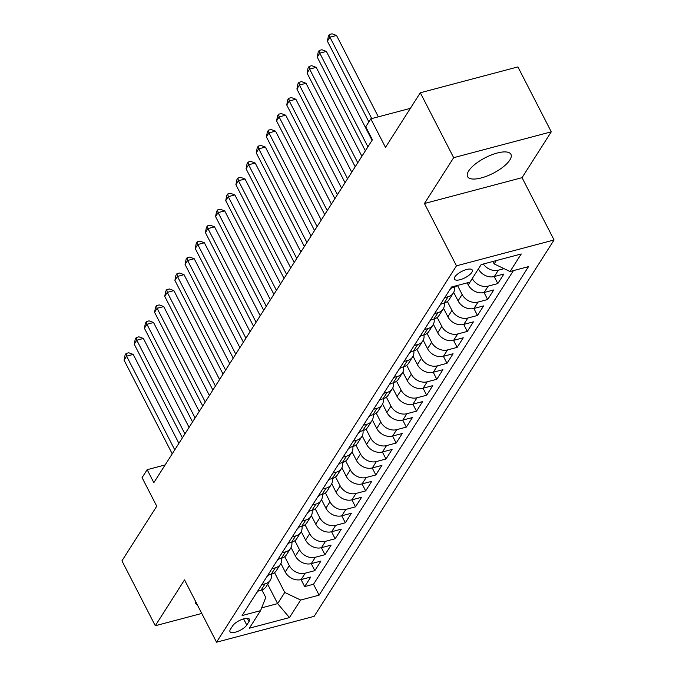 <?xml version="1.0" encoding="UTF-8"?>
<svg xmlns="http://www.w3.org/2000/svg" width="676" height="676" viewBox="0 0 676 676"><rect width="100%" height="100%" fill="white"/><g stroke="black" fill="none" stroke-linecap="round" stroke-linejoin="round"><path stroke-width="1.01" d="M468.679 170.927A24.378 8.729 152.8 0 0 467.564 176.622A24.378 8.729 152.8 0 0 487.202 175.971A24.378 8.729 152.8 0 0 509.822 160.026A24.378 8.729 152.8 0 0 510.938 154.331A24.378 8.729 152.8 0 0 491.3 154.981A24.378 8.729 152.8 0 0 468.679 170.927M195.322 600.905A24.378 8.729 152.8 0 0 195.626 603.229A24.378 8.729 152.8 0 0 197.341 604.834M454.923 276.839A10.005 3.583 152.8 0 0 454.466 279.171A10.005 3.583 152.8 0 0 462.528 278.909A10.005 3.583 152.8 0 0 471.806 272.369A10.005 3.583 152.8 0 0 472.262 270.028A10.005 3.583 152.8 0 0 464.209 270.299A10.005 3.583 152.8 0 0 454.923 276.839M551.27 131.82L517.909 66.916L420.311 92.764L453.672 157.669L424.443 203.518L456.461 265.829L554.058 239.98L522.041 177.67L551.27 131.82L453.672 157.669M456.461 265.829L216.548 642.2L314.146 616.351L554.058 239.98M216.548 642.2L184.523 579.89L155.294 625.739L201.761 613.436M155.294 625.739L121.942 560.835L156.756 506.214L142.078 477.662L147.165 469.685L153.832 482.664L372.408 139.78L365.733 126.801L370.82 118.824L385.489 147.385L420.311 92.764M280.886 563.488L285.247 571.981A12.506 9.954 32.5 0 0 301.133 579.569L310.766 577.025L304.665 586.591L301.065 579.594M284.723 556.669L289.311 565.601A12.506 9.954 32.5 0 0 305.206 573.189L314.83 570.645L311.23 563.64M314.83 570.645L320.931 561.072L311.298 563.623A12.506 9.954 32.5 0 1 295.412 556.035L291.052 547.543M301.217 531.59L305.577 540.082A12.506 9.954 32.5 0 0 321.472 547.678L331.096 545.126L324.995 554.692L321.396 547.695M311.382 515.644L315.743 524.137A12.506 9.954 32.5 0 0 331.637 531.725L341.262 529.181L335.161 538.747L331.561 531.75M321.548 499.699L325.908 508.191A12.506 9.954 32.5 0 0 341.803 515.78L351.427 513.228L345.326 522.802L341.726 515.796M331.713 483.746L336.082 492.238A12.506 9.954 32.5 0 0 351.968 499.834L361.592 497.282L355.491 506.848L351.9 499.851M341.879 467.8L346.247 476.293A12.506 9.954 32.5 0 0 362.133 483.881L371.758 481.337L365.657 490.903L362.066 483.898M352.044 451.855L356.413 460.348A12.506 9.954 32.5 0 0 372.299 467.936L381.923 465.384L375.822 474.958L372.231 467.953M362.209 435.902L366.578 444.394A12.506 9.954 32.5 0 0 382.464 451.99L392.088 449.439L385.996 459.004L382.396 452.007M372.375 419.957L376.743 428.449A12.506 9.954 32.5 0 0 392.629 436.037L402.254 433.493L396.161 443.059L392.562 436.054M382.54 404.011L386.909 412.504A12.506 9.954 32.5 0 0 402.795 420.092L412.428 417.54L406.327 427.114L402.727 420.109M392.714 388.058L397.074 396.55A12.506 9.954 32.5 0 0 412.96 404.147L422.593 401.595L416.492 411.16L412.892 404.163M402.879 372.113L407.239 380.605A12.506 9.954 32.5 0 0 423.125 388.193L432.758 385.65L426.657 395.215L423.058 388.21M413.044 356.167L417.405 364.66A12.506 9.954 32.5 0 0 433.291 372.248L442.924 369.696L436.823 379.27L433.223 372.265M423.21 340.214L427.57 348.706A12.506 9.954 32.5 0 0 443.456 356.303L453.089 353.751L446.988 363.316L443.388 356.32M433.375 324.269L437.735 332.761A12.506 9.954 32.5 0 0 453.63 340.349L463.254 337.797L457.153 347.371L453.554 340.366M443.54 308.324L447.901 316.816A12.506 9.954 32.5 0 0 463.795 324.404L473.42 321.852L467.319 331.426L463.719 324.421M453.706 292.37L458.066 300.862A12.506 9.954 32.5 0 0 473.96 308.459L483.585 305.907L477.484 315.472L473.884 308.476M467.184 282.872L468.24 284.917A12.506 9.954 32.5 0 0 484.126 292.505L493.75 289.953L487.649 299.527L484.058 292.522M478.38 268.93L478.405 268.972A12.506 9.954 32.5 0 0 494.291 276.56L503.916 274.008L497.815 283.574L494.224 276.577M246.774 625.047L249.005 621.54A9.692 3.464 152.8 0 0 249.452 619.275A9.692 3.464 152.8 0 0 241.645 619.537A9.692 3.464 152.8 0 0 232.654 625.875L230.415 629.381A9.692 3.464 152.8 0 0 229.975 631.646A9.692 3.464 152.8 0 0 237.783 631.384A9.692 3.464 152.8 0 0 246.774 625.047L243.597 618.87M267.688 584.267L277.633 603.617L284.748 592.455L300.643 600.043L319.106 595.159L528.522 266.623L510.059 271.515L521.247 253.973L481.151 264.586L469.964 282.129L451.5 287.021L242.084 615.557L260.547 610.665L265.761 597.483L261.874 589.928M300.643 600.043L289.455 617.585L249.36 628.207L260.547 610.665M472.279 278.495L468.24 284.917M457.542 285.551L462.139 294.483L458.066 300.862M447.377 301.496L451.974 310.436L447.901 316.816M437.211 317.441L441.808 326.381L437.735 332.761M427.046 333.395L431.634 342.326L427.57 348.706M416.881 349.34L421.469 358.28L417.405 364.66M406.715 365.285L411.304 374.225L407.239 380.605M396.55 381.239L401.138 390.17L397.074 396.55M386.385 397.184L390.973 406.124L386.909 412.504M376.219 413.129L380.808 422.069L376.743 428.449M366.046 429.083L370.642 438.014L366.578 444.394M355.88 445.028L360.477 453.968L356.413 460.348M345.715 460.981L350.312 469.913L346.247 476.293M335.55 476.926L340.146 485.858L336.082 492.238M325.384 492.872L329.981 501.812L325.908 508.191M315.219 508.825L319.816 517.757L315.743 524.137M305.053 524.77L309.65 533.71L305.577 540.082M294.888 540.716L299.476 549.656L295.412 556.035M304.665 586.591L313.503 584.25L513.422 270.628M504.085 268.659L498.356 270.18A12.506 9.954 -147.5 0 1 483.323 264.012M497.815 283.574L488.19 286.125A12.506 9.954 -147.5 0 1 472.304 278.537M487.649 299.527L478.025 302.079A12.506 9.954 -147.5 0 1 462.139 294.483M477.484 315.472L467.86 318.024A12.506 9.954 -147.5 0 1 451.974 310.436M467.319 331.426L457.694 333.969A12.506 9.954 -147.5 0 1 441.808 326.381M457.153 347.371L447.529 349.923A12.506 9.954 -147.5 0 1 431.634 342.326M446.988 363.316L437.364 365.868A12.506 9.954 -147.5 0 1 421.469 358.28M436.823 379.27L427.198 381.813A12.506 9.954 -147.5 0 1 411.304 374.225M426.657 395.215L417.024 397.767A12.506 9.954 -147.5 0 1 401.138 390.17M416.492 411.16L406.859 413.712A12.506 9.954 -147.5 0 1 390.973 406.124M406.327 427.114L396.694 429.657A12.506 9.954 -147.5 0 1 380.808 422.069M396.161 443.059L386.528 445.611A12.506 9.954 -147.5 0 1 370.642 438.014M385.996 459.004L376.363 461.556A12.506 9.954 -147.5 0 1 360.477 453.968M375.822 474.958L366.198 477.501A12.506 9.954 -147.5 0 1 350.312 469.913M365.657 490.903L356.032 493.455A12.506 9.954 -147.5 0 1 340.146 485.858M355.491 506.848L345.867 509.4A12.506 9.954 -147.5 0 1 329.981 501.812M345.326 522.802L335.702 525.345A12.506 9.954 -147.5 0 1 319.816 517.757M335.161 538.747L325.536 541.299A12.506 9.954 -147.5 0 1 309.65 533.71M324.995 554.692L315.371 557.244A12.506 9.954 -147.5 0 1 299.476 549.656M261.747 584.698L265.11 583.81A12.506 9.954 32.5 0 0 270.315 580.152A12.506 9.954 32.5 0 0 271.482 574.169M257.683 591.077L261.046 590.19A12.506 9.954 32.5 0 0 266.251 586.523L270.315 580.152M267.848 575.132L271.211 574.245A12.506 9.954 32.5 0 0 276.416 570.578L280.481 564.198A12.506 9.954 -147.5 0 1 275.276 567.865L271.913 568.753M278.013 559.187L281.377 558.292A12.506 9.954 32.5 0 0 286.582 554.633L290.646 548.253A12.506 9.954 -147.5 0 1 285.441 551.912L282.078 552.807M288.179 543.234L291.542 542.346A12.506 9.954 32.5 0 0 296.747 538.679L300.812 532.299A12.506 9.954 -147.5 0 1 295.606 535.967L292.243 536.854M298.344 527.288L301.707 526.401A12.506 9.954 32.5 0 0 306.912 522.734L310.977 516.354A12.506 9.954 -147.5 0 1 305.772 520.021L302.409 520.909M308.51 511.343L311.873 510.448A12.506 9.954 32.5 0 0 317.078 506.789L321.142 500.409A12.506 9.954 -147.5 0 1 315.937 504.068L312.574 504.964M318.675 495.39L322.038 494.502A12.506 9.954 32.5 0 0 327.243 490.835L331.308 484.455A12.506 9.954 -147.5 0 1 326.102 488.123L322.748 489.01M328.84 479.445L332.203 478.557A12.506 9.954 32.5 0 0 337.409 474.89L341.473 468.51A12.506 9.954 -147.5 0 1 336.268 472.178L332.913 473.065M339.006 463.499L342.369 462.604A12.506 9.954 32.5 0 0 347.574 458.945L351.647 452.565A12.506 9.954 -147.5 0 1 346.433 456.224L343.078 457.12M349.179 447.546L352.534 446.659A12.506 9.954 32.5 0 0 357.739 442.991L361.812 436.612A12.506 9.954 -147.5 0 1 356.598 440.279L353.244 441.166M359.345 431.601L362.699 430.713A12.506 9.954 32.5 0 0 367.905 427.046L371.977 420.666A12.506 9.954 -147.5 0 1 366.772 424.334L363.409 425.221M369.51 415.655L372.865 414.76A12.506 9.954 32.5 0 0 378.078 411.101L382.143 404.721A12.506 9.954 -147.5 0 1 376.938 408.38L373.575 409.276M379.675 399.702L383.03 398.815A12.506 9.954 32.5 0 0 388.244 395.147L392.308 388.768A12.506 9.954 -147.5 0 1 387.103 392.435L383.74 393.322M389.841 383.757L393.204 382.87A12.506 9.954 32.5 0 0 398.409 379.202L402.474 372.822A12.506 9.954 -147.5 0 1 397.268 376.49L393.905 377.377M400.006 367.803L403.369 366.916A12.506 9.954 32.5 0 0 408.574 363.257L412.639 356.877A12.506 9.954 -147.5 0 1 407.434 360.536L404.071 361.432M410.171 351.858L413.535 350.971A12.506 9.954 32.5 0 0 418.74 347.303L422.804 340.924A12.506 9.954 -147.5 0 1 417.599 344.591L414.236 345.478M420.337 335.913L423.7 335.017A12.506 9.954 32.5 0 0 428.905 331.358L432.97 324.979A12.506 9.954 -147.5 0 1 427.764 328.646L424.401 329.533M430.502 319.959L433.865 319.072A12.506 9.954 32.5 0 0 439.07 315.413L443.135 309.033A12.506 9.954 -147.5 0 1 437.93 312.692L434.567 313.579M440.667 304.014L444.031 303.127A12.506 9.954 32.5 0 0 449.236 299.46L453.3 293.08A12.506 9.954 -147.5 0 1 448.095 296.747L444.74 297.634M450.833 288.069L454.196 287.173A12.506 9.954 32.5 0 0 457.779 285.365M274.557 572.614L284.748 592.455M410.374 108.346L370.82 118.824M165.147 464.919L147.165 469.685M261.663 607.851L277.633 603.617L289.455 617.585M492.914 261.477L494.173 263.927L496.302 260.573M313.503 584.25L319.106 595.159M281.647 558.215A12.506 9.954 -147.5 0 1 280.481 564.198M291.821 542.27A12.506 9.954 -147.5 0 1 290.646 548.253M301.986 526.317A12.506 9.954 -147.5 0 1 300.812 532.299M312.151 510.372A12.506 9.954 -147.5 0 1 310.977 516.354M322.317 494.426A12.506 9.954 -147.5 0 1 321.142 500.409M332.482 478.473A12.506 9.954 -147.5 0 1 331.308 484.455M342.647 462.528A12.506 9.954 -147.5 0 1 341.473 468.51M352.813 446.582A12.506 9.954 -147.5 0 1 351.647 452.565M362.978 430.629A12.506 9.954 -147.5 0 1 361.812 436.612M373.144 414.684A12.506 9.954 -147.5 0 1 371.977 420.666M383.309 398.739A12.506 9.954 -147.5 0 1 382.143 404.721M393.474 382.785A12.506 9.954 -147.5 0 1 392.308 388.768M403.64 366.84A12.506 9.954 -147.5 0 1 402.474 372.822M413.805 350.895A12.506 9.954 -147.5 0 1 412.639 356.877M423.979 334.941A12.506 9.954 -147.5 0 1 422.804 340.924M434.144 318.996A12.506 9.954 -147.5 0 1 432.97 324.979M444.309 303.051A12.506 9.954 -147.5 0 1 443.135 309.033M454.475 287.097A12.506 9.954 -147.5 0 1 453.3 293.08M510.059 271.515L494.173 263.927M424.443 203.518L522.041 177.67M256.863 592.37A8.281 6.599 32.5 0 0 258.376 590.9M178.903 443.329L133.214 354.418L126.615 356.159L174.763 449.836M124.071 360.147L125.077 355.052L126.099 353.464L126.615 356.159L124.071 360.147L172.219 453.824M126.099 353.464L128.736 352.762L133.214 354.418M267.028 576.417A8.281 6.599 32.5 0 0 268.541 574.946M189.077 427.384L143.38 338.465L136.78 340.214L184.928 433.891M134.237 344.202L135.251 339.107L136.265 337.51L136.78 340.214L134.237 344.202L182.385 437.879M136.265 337.51L138.901 336.817L143.38 338.465M277.194 560.472A8.281 6.599 32.5 0 0 278.706 559.001M199.243 411.439L153.545 322.52L146.946 324.269L195.094 417.945M144.411 328.257L145.416 323.162L146.43 321.565L146.946 324.269L144.411 328.257L192.55 421.934M146.43 321.565L149.066 320.863L153.545 322.52M287.359 544.526A8.281 6.599 32.5 0 0 288.872 543.056M209.408 395.485L163.71 306.574L157.111 308.315L205.259 401.992M154.576 312.304L155.581 307.208L156.595 305.62L157.111 308.315L154.576 312.304L202.715 405.98M156.595 305.62L159.232 304.918L163.71 306.574M297.524 528.573A8.281 6.599 32.5 0 0 299.037 527.103M219.573 379.54L173.876 290.621L167.276 292.37L215.424 386.047M164.741 296.358L165.747 291.263L166.761 289.666L167.276 292.37L164.741 296.358L212.881 390.035M166.761 289.666L169.397 288.973L173.876 290.621M307.69 512.628A8.281 6.599 32.5 0 0 309.202 511.157M229.739 363.595L184.041 274.676L177.45 276.425L225.59 370.102M174.907 280.413L175.912 275.318L176.926 273.721L177.45 276.425L174.907 280.413L223.046 374.09M176.926 273.721L179.562 273.019L184.041 274.676M317.855 496.683A8.281 6.599 32.5 0 0 319.368 495.212M239.904 347.641L194.206 258.731L187.615 260.471L235.755 354.148M185.072 264.46L186.077 259.364L187.091 257.776L187.615 260.471L185.072 264.46L233.212 358.136M187.091 257.776L189.728 257.074L194.206 258.731M328.021 480.729A8.281 6.599 32.5 0 0 329.542 479.259M250.069 331.696L204.372 242.777L197.781 244.526L245.92 338.203M195.237 248.514L196.243 243.419L197.257 241.822L197.781 244.526L195.237 248.514L243.377 342.191M197.257 241.822L199.893 241.129L204.372 242.777M338.186 464.784A8.281 6.599 32.5 0 0 339.707 463.313M260.235 315.751L214.537 226.832L207.946 228.581L256.086 322.258M205.403 232.569L206.408 227.474L207.422 225.877L207.946 228.581L205.403 232.569L253.542 326.246M207.422 225.877L210.067 225.176L214.537 226.832M348.351 448.839A8.281 6.599 32.5 0 0 349.872 447.36M270.4 299.798L224.702 210.887L218.111 212.627L266.251 306.304M215.568 216.616L216.573 211.52L217.588 209.923L218.111 212.627L215.568 216.616L263.716 310.292M217.588 209.923L220.232 209.23L224.702 210.887M358.517 432.885A8.281 6.599 32.5 0 0 360.038 431.415M280.565 283.852L234.868 194.933L228.277 196.682L276.416 290.359M225.733 200.671L226.739 195.575L227.761 193.978L228.277 196.682L225.733 200.671L273.881 294.347M227.761 193.978L230.398 193.277L234.868 194.933M368.69 416.94A8.281 6.599 32.5 0 0 370.203 415.47M290.731 267.907L245.033 178.988L238.442 180.737L286.582 274.414M235.899 184.725L236.904 179.63L237.927 178.033L238.442 180.737L235.899 184.725L284.047 278.394M237.927 178.033L240.563 177.332L245.033 178.988M378.856 400.995A8.281 6.599 32.5 0 0 380.368 399.516M300.896 251.954L255.207 163.043L248.607 164.783L296.756 258.46M246.064 168.772L247.07 163.676L248.092 162.079L248.607 164.783L246.064 168.772L294.212 262.449M248.092 162.079L250.728 161.387L255.207 163.043M389.021 385.041A8.281 6.599 32.5 0 0 390.534 383.571M311.061 236.008L265.372 147.089L258.773 148.838L306.921 242.515M256.229 152.827L257.235 147.731L258.257 146.134L258.773 148.838L256.229 152.827L304.377 246.503M258.257 146.134L260.894 145.433L265.372 147.089M399.186 369.096A8.281 6.599 32.5 0 0 400.699 367.626M321.235 220.063L275.538 131.144L268.938 132.893L317.086 226.57M266.395 136.873L267.409 131.778L268.423 130.189L268.938 132.893L266.395 136.873L314.543 230.55M268.423 130.189L271.059 129.488L275.538 131.144M409.352 353.151A8.281 6.599 32.5 0 0 410.864 351.672M331.401 204.11L285.703 115.199L279.103 116.94L327.252 210.616M276.569 120.928L277.574 115.833L278.588 114.236L279.103 116.94L276.569 120.928L324.708 214.605M278.588 114.236L281.224 113.543L285.703 115.199M419.517 337.197A8.281 6.599 32.5 0 0 421.03 335.727M341.566 188.165L295.868 99.245L289.269 100.994L337.417 194.671M286.734 104.983L287.739 99.887L288.753 98.29L289.269 100.994L286.734 104.983L334.873 198.659M288.753 98.29L291.39 97.589L295.868 99.245M429.683 321.252A8.281 6.599 32.5 0 0 431.195 319.782M351.731 172.211L306.034 83.3L299.434 85.049L347.582 178.726M296.899 89.029L297.905 83.934L298.919 82.345L299.434 85.049L296.899 89.029L345.039 182.706M298.919 82.345L301.555 81.644L306.034 83.3M439.848 305.307A8.281 6.599 32.5 0 0 441.36 303.828M361.897 156.266L316.199 67.355L309.608 69.096L357.748 162.772M307.065 73.084L308.07 67.989L309.084 66.392L309.608 69.096L307.065 73.084L355.204 166.761M309.084 66.392L311.72 65.699L316.199 67.355M450.013 289.353A8.281 6.599 32.5 0 0 451.526 287.883M372.062 140.321L326.364 51.401L319.773 53.15L367.913 146.827M317.23 57.139L318.235 52.044L319.249 50.447L319.773 53.15L317.23 57.139L365.37 150.816M319.249 50.447L321.886 49.745L326.364 51.401M378.349 116.83L336.53 35.456L329.939 37.205L371.758 118.579M327.395 41.185L328.401 36.09L329.415 34.501L329.939 37.205L327.395 41.185L368.868 121.883M329.415 34.501L332.06 33.8L336.53 35.456M481.202 264.578L478.405 268.972M289.311 565.601L285.247 571.981M305.206 573.189L301.133 579.569M498.356 270.18L494.291 276.56M488.19 286.125L484.126 292.505M478.025 302.079L473.96 308.459M467.86 318.024L463.795 324.404M457.694 333.969L453.63 340.349M447.529 349.923L443.456 356.303M437.364 365.868L433.291 372.248M427.198 381.813L423.125 388.193M417.024 397.767L412.96 404.147M406.859 413.712L402.795 420.092M396.694 429.657L392.629 436.037M386.528 445.611L382.464 451.99M376.363 461.556L372.299 467.936M366.198 477.501L362.133 483.881M356.032 493.455L351.968 499.834M345.867 509.4L341.803 515.78M335.702 525.345L331.637 531.725M325.536 541.299L321.472 547.678M315.371 557.244L311.298 563.623M265.11 583.81L261.046 590.19M275.276 567.865L271.211 574.245M285.441 551.912L281.377 558.292M295.606 535.967L291.542 542.346M305.772 520.021L301.707 526.401M315.937 504.068L311.873 510.448M326.102 488.123L322.038 494.502M336.268 472.178L332.203 478.557M346.433 456.224L342.369 462.604M356.598 440.279L352.534 446.659M366.772 424.334L362.699 430.713M376.938 408.38L372.865 414.76M387.103 392.435L383.03 398.815M397.268 376.49L393.204 382.87M407.434 360.536L403.369 366.916M417.599 344.591L413.535 350.971M427.764 328.646L423.7 335.017M437.93 312.692L433.865 319.072M448.095 296.747L444.031 303.127M454.863 286.134L454.196 287.173M247.348 618.32L249.005 621.54"/></g></svg>
